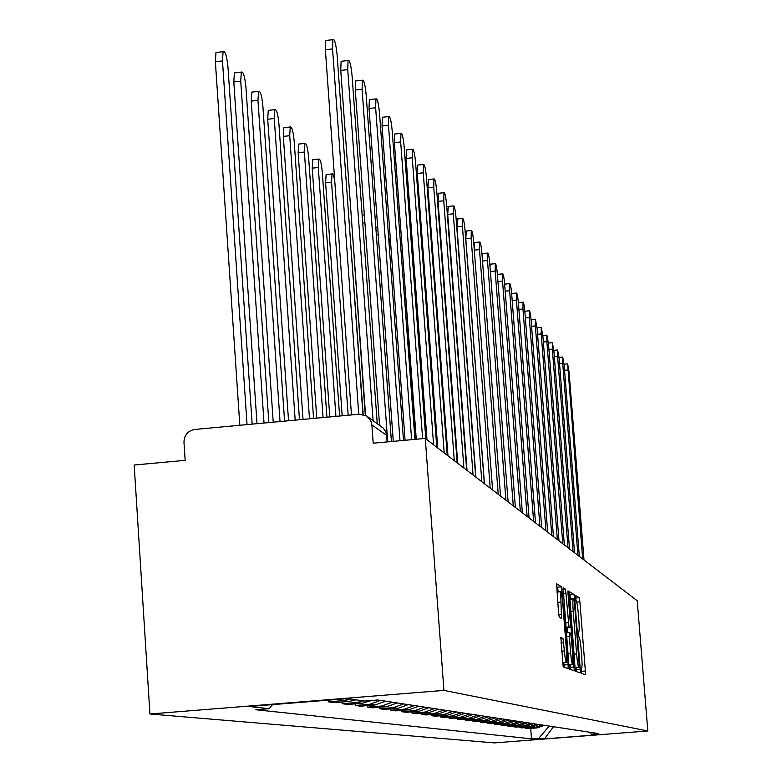 <?xml version="1.0" encoding="UTF-8"?>
<svg xmlns="http://www.w3.org/2000/svg" width="782" height="782" viewBox="0 0 782 782"><rect width="100%" height="100%" fill="white"/><g stroke="black" fill="none" stroke-linecap="round" stroke-linejoin="round"><path stroke-width="1.17" d="M580.948 670.545L581.427 673.38L585.317 674.758L585.366 671.034L579.882 601.788L579.208 597.722L575.249 595.268L576.197 601.035C576.989 602.228 577.712 606.597 578.377 614.153L578.836 619.97C579.325 626.832 579.306 630.771 578.758 631.778L578.093 631.533L578.074 634.143L579.061 637.252C579.843 638.347 580.567 642.687 581.231 650.253L581.7 656.078C582.199 663.077 582.17 667.075 581.613 668.072L580.967 667.896L580.948 670.545M560.88 637.516L563.177 666.87L568.094 668.61L568.143 664.661L561.623 586.823L556.598 583.743L558.543 612.971L559.296 617.35L561.476 618.445L560.655 591.779C561.398 592.121 562.102 595.982 562.766 603.352L566.579 651.836L566.451 662.383C565.718 662.002 565.034 658.18 564.379 650.937L563.001 638.464L560.831 637.516M443.932 690.408L425.271 438.428L637.222 600.742L647.819 730.975L443.932 690.408L149.939 713.995L494.459 742.9L647.819 730.975M575.005 667.202L575.708 671.337L580.224 672.931L580.254 669.138L574.672 598.631L573.988 594.486L569.413 591.651L575.005 667.202M574.252 670.819L569.579 669.148L568.856 664.925L563.118 587.79M563.177 587.781L565.23 589.061L565.953 593.333L568.983 626.978L570.361 627.633L570.391 623.831L567.996 593.43L568.015 590.811L568.553 593.773L574.291 670.819M425.271 438.428L373.2 443.189L371.802 424.127L370.658 420.442L366.572 415.936L359.309 414.196L194.757 429.445C187.807 430.804 184.21 435.056 183.975 442.211L185.158 460.363L134.181 465.016L149.939 713.995M542.073 724.982L534.859 727.573L537.175 727.905L544.331 725.325M537.175 727.905L527.567 728.648L525.191 728.335L525.142 727.631M534.859 727.573L525.191 728.335M519.385 726.84L519.443 727.563L521.897 727.886L531.662 727.123L538.945 724.513M536.608 724.152L529.277 726.791L519.443 727.563M513.442 726.009L513.491 726.761L516.042 727.104L525.963 726.322L533.363 723.663M530.949 723.291L523.49 725.97L513.491 726.761M507.274 725.158L507.332 725.931L509.972 726.283L520.059 725.491L527.596 722.783M525.093 722.402L517.508 725.129L507.332 725.931M500.891 724.269L500.959 725.07L503.686 725.432L513.96 724.631L521.623 721.874M519.023 721.483L511.301 724.259L500.959 725.07M494.283 723.35L494.341 724.181L497.166 724.562L507.626 723.741L515.426 720.936M512.738 720.525L504.879 723.35L494.341 724.181M487.421 722.392L487.479 723.252L490.412 723.653L501.067 722.812L509.004 719.958M506.218 719.528L498.212 722.412L487.479 723.252M480.295 721.405L480.363 722.294L483.413 722.705L494.253 721.854L502.347 718.941M499.444 718.502L491.292 721.434L480.363 722.294M472.905 720.369L472.973 721.297L476.13 721.727L487.176 720.857L495.426 717.886M492.416 717.436L484.107 720.427L472.973 721.297M465.212 719.293L465.29 720.271L468.574 720.711L479.835 719.821L488.232 716.791M485.114 716.322L476.639 719.372L465.29 720.271M457.216 718.179L457.294 719.196L460.715 719.655L472.191 718.746L480.764 715.657M477.509 715.159L468.868 718.277L457.294 719.196M448.888 717.016L448.966 718.072L452.534 718.55L464.244 717.622L472.983 714.474M469.591 713.956L460.784 717.143L448.966 718.072M440.217 715.804L440.305 716.908L444.01 717.407L455.965 716.459L464.879 713.243M461.351 712.705L452.348 715.95L440.305 716.908M431.175 714.543L431.263 715.686L435.134 716.204L447.324 715.247L456.434 711.962M452.749 711.395L443.56 714.709L431.263 715.686M421.733 713.223L421.821 714.416L425.867 714.963L438.321 713.976L447.617 710.613M443.775 710.036L434.391 713.419L421.821 714.416M411.879 711.835L411.967 713.086L416.19 713.663L428.917 712.646L438.419 709.215M434.401 708.609L424.812 712.07L411.967 713.086M401.567 710.388L401.665 711.698L406.083 712.294L419.084 711.268L428.8 707.759M424.597 707.114L414.792 710.662L401.665 711.698M390.775 708.873L390.873 710.252L395.497 710.877L408.8 709.812L418.741 706.224M414.333 705.55L404.304 709.186L390.873 710.252M379.466 707.29L379.563 708.727L384.412 709.382L398.028 708.297L408.194 704.621M403.58 703.917L393.317 707.632L379.563 708.727M367.599 705.618L367.706 707.133L372.799 707.818L386.728 706.703L397.139 702.94M392.3 702.207L381.782 706.009L367.706 707.133M355.136 703.859L355.253 705.452L360.6 706.175L374.871 705.032L385.536 701.171M380.453 700.398L369.671 704.299L355.253 705.452M342.037 702.011L342.154 703.692L347.775 704.445L362.408 703.282L371.479 700.496M363.532 700.936L356.944 702.51L342.154 703.692M328.245 700.154L328.362 701.835L334.285 702.637L349.29 701.434L355.986 699.841M350.297 699.01L343.533 700.623L328.362 701.835M588.983 732.118L591.378 734.181L596.128 734.875L544.487 738.882L538.837 738.267L549.189 726.067M272.537 704.621L269.106 708.688L255.841 709.753L531.506 738.834L538.837 738.267M269.106 708.688L249.165 706.498L347.56 698.609L364.373 701.063L377.765 699.988L598.748 733.604L591.378 734.181M530.704 728.404L531.506 738.834M544.487 738.882L553.5 726.722M575.855 600.83L575.21 597.995M581.564 673.429L581.202 668.111M578.748 637.095L578.328 631.817M570.752 599.598L570.01 594.819L569.267 594.369M576.383 671.582L576.119 667.535M579.345 667.271L574.487 602.609L573.998 599.716L573.294 599.383C572.747 600.42 572.717 604.378 573.216 611.26L576.588 653.938C577.263 661.66 578.006 666.029 578.797 667.066L575.024 667.476M565.933 627.819L570.313 627.643M567.165 627.897L567.546 632.775M570.058 664.749L570.264 667.281L574.33 666.948M570.674 653.332C571.31 660.409 571.984 664.143 572.688 664.534L572.786 654.202L570.762 633.254L569.384 632.618L569.345 636.46L570.674 653.332L567.957 653.547M570.371 669.431L570.264 667.281M558.26 591.974L557.488 587.174L556.481 586.559M564.105 667.202L563.802 662.598M584.007 559.99L569.052 371.958L567.634 363.845L582.649 558.954M579.345 556.413L564.164 365.292L562.708 357.022L562.698 363.278L577.937 555.337M574.516 552.718L559.12 358.391L557.625 349.974L557.595 356.318L573.059 551.603M569.521 548.896L553.9 351.265L552.356 342.682L552.327 349.114L568.015 547.742M564.35 544.937L548.495 343.885L546.901 335.126L546.862 341.656L562.796 543.744M559.003 540.841L542.904 336.24L541.261 327.316L541.212 333.934L557.38 539.6M553.451 536.589L537.097 328.323L535.406 319.212L535.347 325.928L551.779 535.308M547.693 532.18L531.086 320.102C530.538 314.149 529.952 311.05 529.346 310.816L524.947 311.236M529.346 310.816L529.277 317.629L545.953 530.851M541.721 527.606L524.849 311.588C524.282 305.488 523.686 302.321 523.05 302.096L522.962 309.017L539.912 526.227M457.666 463.237L445.105 302.36M535.514 522.855L518.378 302.742C517.792 296.486 517.176 293.26 516.511 293.045L516.413 300.063L533.647 521.418M435.652 291.236L435.554 297.981L447.333 455.329M504.703 284.746L505.094 284.091M529.072 517.919L511.643 293.543C511.047 287.141 510.402 283.837 509.717 283.641L509.61 290.767L527.117 516.423M497.479 275.499L497.948 274.326M522.366 512.787L504.644 283.993C504.038 277.415 503.364 274.042 502.65 273.856L502.533 281.1L520.333 511.233M489.972 266.115L490.519 264.15M515.387 507.44L497.372 274.042C496.736 267.297 496.042 263.837 495.289 263.681L495.162 271.031L513.266 505.817M482.171 256.721L482.768 253.563M508.114 501.868L489.786 263.69C489.131 256.75 488.418 253.212 487.626 253.085L487.489 260.553L505.905 500.177M415.301 439.347L401.264 253.984M474.117 247.982L474.703 242.528M500.529 496.062L481.878 252.889C481.204 245.753 480.461 242.137 479.64 242.029L479.483 249.614L498.232 494.302M390.355 239.312L389.563 238.696L389.055 243.358M484.439 483.745L465.789 238.745L466.277 231.013M492.611 490.001L473.638 241.628C472.944 234.287 472.162 230.582 471.302 230.504L471.135 238.217L490.206 488.163M475.935 477.235L456.952 226.848L457.48 218.98M484.341 483.667L465.026 229.869C464.303 222.303 463.491 218.501 462.592 218.471L462.416 226.301L481.839 481.751M362.232 216.164L363.043 215.06M467.05 470.422L447.715 214.405L448.291 206.409M475.7 477.049L456.023 217.572C455.28 209.772 454.44 205.881 453.492 205.881L453.296 213.838L473.071 475.036M365.292 415.232L350.444 205.04M457.734 463.296L438.037 201.385L438.673 193.262M466.649 470.119L446.61 204.718C445.838 196.663 444.958 192.665 443.961 192.724L443.756 200.808L463.902 468.017M363.171 414.489L347.179 194.962M447.978 455.818L427.91 187.748L428.604 179.489M457.167 462.856L436.747 191.248C435.945 182.92 435.027 178.814 433.981 178.931L433.756 187.152L454.283 460.647M334.784 181.463C333.855 175.774 332.937 173.262 332.027 173.927L331.558 182.265L348.166 415.232M342.174 415.789L325.615 182.88L326.104 174.542L326.72 174.474M437.734 447.978L417.285 173.438L417.539 165.09L418.038 165.041M447.226 455.241L426.415 177.123C425.574 168.511 424.606 164.298 423.512 164.474L423.267 172.822L444.196 452.925M339.603 416.024L322.282 171.952C321.392 163.067 320.229 158.766 318.802 159.049L318.303 167.524L335.928 416.366M329.789 416.933L312.223 168.159L312.732 159.684L313.416 159.616M426.982 439.738L406.122 158.423L406.396 149.939L406.953 149.88M436.776 447.245L415.555 162.294C414.685 153.37 413.668 149.039 412.515 149.303L412.251 157.788L433.599 444.811M326.925 417.197L308.558 156.674C307.619 147.456 306.407 143.038 304.892 143.419L304.374 152.031L323.054 417.559M316.759 418.145L298.137 152.676L298.675 144.074L299.438 143.996M416.268 439.259L394.392 142.627L394.685 134.015L395.301 133.947M425.799 438.829L404.157 146.713C403.238 137.456 402.173 132.999 400.951 133.351L400.677 141.972L422.622 438.673M313.562 418.438L294.12 140.613C293.142 131.034 291.852 126.489 290.249 126.977L289.711 135.716L309.486 418.81M303.025 419.416L283.319 136.391L283.876 127.652L284.726 127.564M405.086 440.276L382.046 126L382.349 117.251L383.043 117.183M414.919 439.376L392.153 130.32C391.195 120.702 390.071 116.117 388.781 116.577L388.488 125.325L411.615 439.68M299.477 419.738L278.9 123.693C277.874 113.722 276.515 109.04 274.814 109.656L274.267 118.522L295.176 420.139M288.538 420.755L267.708 119.226L268.275 110.36L269.243 110.252M393.287 441.351L369.026 108.473L369.348 99.597L370.13 99.519M403.492 440.422L379.505 113.048C378.498 103.029 377.315 98.307 375.947 98.894L375.643 107.779L399.993 440.745M284.589 421.117L262.86 105.834C261.775 95.443 260.328 90.624 258.529 91.386L257.962 100.389L280.044 421.547M273.221 422.172L251.227 101.103L251.814 92.11L252.899 91.993M379.573 425.31L355.292 89.979L355.615 80.976L356.494 80.878M391.401 441.527L366.162 94.818C365.106 84.368 363.845 79.51 362.398 80.243L362.086 89.256L387.706 441.859M268.842 422.583L245.91 86.978C244.756 76.108 243.231 71.152 241.306 72.1L240.729 81.211L264.023 423.023M257.004 423.678L233.798 81.954L234.405 72.843L235.636 72.706M365.575 415.369L340.757 70.419L341.099 61.299L342.096 61.182M377.237 423.629L352.056 75.561C350.942 64.642 349.613 59.637 348.068 60.537L347.746 69.666L373.082 420.638M252.156 424.127L227.973 67.017C226.751 55.639 225.118 50.527 223.075 51.69L222.479 60.918L247.044 424.597M239.82 425.271L215.363 61.69L215.979 52.462L217.367 52.306M351.46 414.929L325.38 49.716L325.723 40.478L326.856 40.351M362.946 414.431L337.14 55.17C335.947 43.733 334.54 38.572 332.897 39.687L332.565 48.934L358.752 414.255M343.533 700.623L349.29 701.434M356.944 702.51L362.408 703.282M369.671 704.299L374.871 705.032M381.782 706.009L386.728 706.703M393.317 707.632L398.028 708.297M404.304 709.186L408.8 709.812M414.792 710.662L419.084 711.268M424.812 712.07L428.917 712.646M434.391 713.419L438.321 713.976M443.56 714.709L447.324 715.247M452.348 715.95L455.965 716.459M460.784 717.143L464.244 717.622M468.868 718.277L472.191 718.746M476.639 719.372L479.835 719.821M484.107 720.427L487.176 720.857M491.292 721.434L494.253 721.854M498.212 722.412L501.067 722.812M504.879 723.35L507.626 723.741M511.301 724.259L513.96 724.631M517.508 725.129L520.059 725.491M523.49 725.97L525.963 726.322M529.277 726.791L531.662 727.123M387.119 441.918L386.65 435.378L371.88 424.9M386.679 435.818L385.77 431.742L383.239 428.067L367.648 416.718M580.899 668.131L581.505 668.082M578.015 631.846L578.631 631.788M575.308 598.054L579.208 597.722M576.676 602.062L579.882 601.788M581.456 671.347L585.366 671.034M570.01 594.819L573.988 594.486M570.704 598.963L574.672 598.631M576.275 669.46L580.254 669.138M569.677 599.696L573.294 599.393L569.677 599.686M570.606 611.475L573.216 611.26M573.978 654.153L576.588 653.938M575.014 667.378L578.797 667.066M562.972 589.247L565.23 589.061M563.236 593.558L565.953 593.333M565.552 622.971L568.27 622.746M565.885 627.232L568.983 626.978M568.025 593.821L568.553 593.773M566.334 632.873L569.384 632.618L566.334 632.873M566.627 636.685L569.345 636.46M560.674 638.659L563.001 638.464M560.899 643.019L563.734 642.784M561.535 651.162L564.379 650.937M557.703 602.326L560.538 602.091M558.719 614.779L561.515 614.544M557.488 587.174L561.623 586.823M558.221 591.505L562.366 591.153M563.998 664.993L568.143 664.661M567.624 370.013L564.565 370.306M562.698 363.278L559.531 363.581M557.595 356.318L554.321 356.621M552.327 349.114L548.935 349.437M546.862 341.656L543.353 341.988M541.212 333.934L537.566 334.276M535.347 325.928L531.574 326.29M529.277 317.629L525.348 318M522.962 309.017L518.896 309.408M516.413 300.063L512.181 300.474M509.61 290.767L505.211 291.197M424.968 288.695L425.858 288.607M502.533 281.1L497.948 281.549M413.952 279.018L415.056 278.91M495.162 271.031L490.382 271.501M487.489 260.553L482.504 261.041M479.483 249.614L474.283 250.132M471.135 238.217L465.789 238.745M376.367 234.942L378.234 234.756M462.416 226.301L456.952 226.848M362.721 222.997L364.901 222.772M453.296 213.838L447.715 214.405M443.756 200.808L438.037 201.385M433.756 187.152L427.91 187.748M325.615 182.88L331.558 182.265M423.267 172.822L417.285 173.438M312.223 168.159L318.303 167.524M412.251 157.788L406.122 158.423M298.137 152.676L304.374 152.031M400.677 141.972L394.392 142.627M283.319 136.391L289.711 135.716M388.488 125.325L382.046 126M267.708 119.226L274.267 118.522M375.643 107.779L369.026 108.473M251.227 101.103L257.962 100.389M362.086 89.256L355.292 89.979M233.798 81.954L240.729 81.211M347.746 69.666L340.757 70.419M215.363 61.69L222.479 60.918M332.565 48.934L325.38 49.716M568.846 664.847L572.58 664.544M562.444 662.706L566.344 662.393M556.901 592.091L560.655 591.779M567.634 363.845L564.066 364.177M562.708 357.022L559.032 357.374M557.625 349.974L553.822 350.336M552.356 342.682L548.426 343.054M546.901 335.126L542.835 335.517M541.261 327.316L537.048 327.717M535.406 319.212L531.046 319.633M523.05 302.096L518.407 302.546M516.511 293.045L511.78 293.504M434.929 290.953L435.633 290.884M509.717 283.641L504.898 284.11M424.44 281.54L425.33 281.452M502.65 273.856L497.733 274.345M413.483 271.755L414.519 271.657M495.289 263.681L490.285 264.179M487.626 253.085L482.514 253.593M479.64 242.029L474.42 242.557M388.713 238.784L389.563 238.696M471.302 230.504L465.974 231.042M375.8 227.22L377.667 227.024M462.592 218.471L457.147 219.019M362.594 215.099L364.334 214.923M453.492 205.881L447.92 206.448M443.961 192.724L438.272 193.301M433.981 178.931L428.155 179.528M326.104 174.542L332.027 173.927M423.512 164.474L417.539 165.09M312.732 159.684L318.802 159.049M412.515 149.303L406.396 149.939M298.675 144.074L304.892 143.419M400.951 133.351L394.685 134.015M283.876 127.652L290.249 126.977M388.781 116.577L382.349 117.251M268.275 110.36L274.814 109.656M375.947 98.894L369.348 99.597M251.814 92.11L258.529 91.386M362.398 80.243L355.615 80.976M234.405 72.843L241.306 72.1M348.068 60.537L341.099 61.299M215.979 52.462L223.075 51.69M332.897 39.687L325.723 40.478"/></g></svg>

